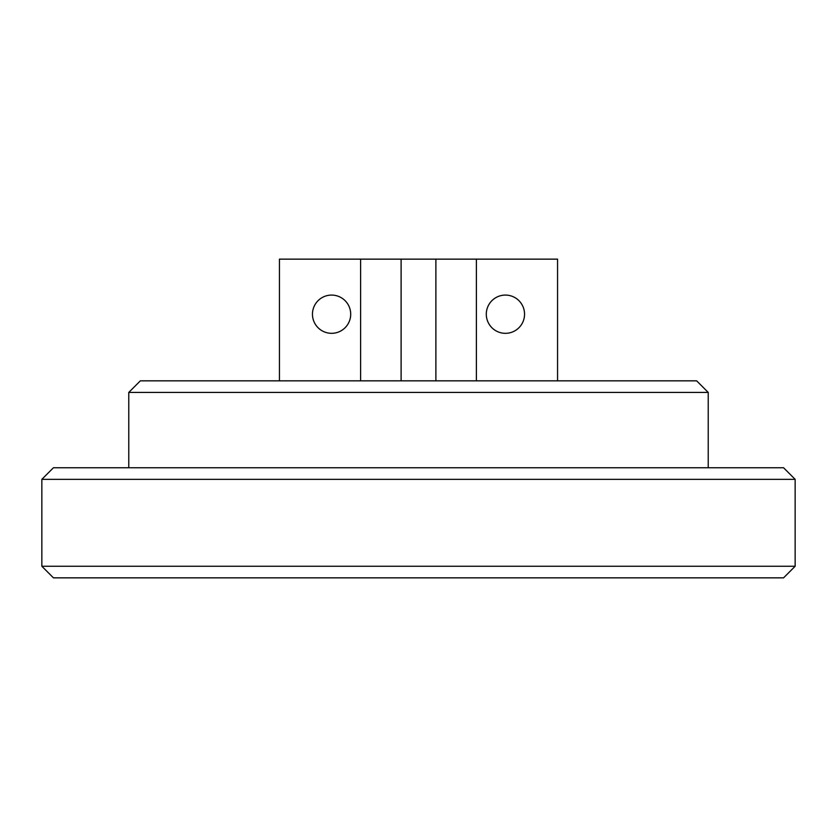 <?xml version="1.0" encoding="UTF-8"?>
<svg xmlns="http://www.w3.org/2000/svg" width="837" height="837" viewBox="0 0 837 837"><rect width="100%" height="100%" fill="white"/><g stroke="black" fill="none" stroke-linecap="round" stroke-linejoin="round"><path stroke-width="1.26" d="M41.85 566.262L53.442 577.854L783.558 577.854L795.15 566.262L41.85 566.262L41.85 479.339L795.15 479.339L783.558 467.757L53.442 467.757L41.85 479.339M128.772 467.757L128.772 392.427L708.228 392.427L708.228 467.757M128.772 392.427L140.354 380.835L696.646 380.835L708.228 392.427M486.297 314.199A19.125 19.125 0 0 1 514.985 297.637A19.125 19.125 0 0 1 514.985 330.761A19.125 19.125 0 0 1 486.297 314.199M312.463 314.199A19.125 19.125 0 0 1 341.14 297.637A19.125 19.125 0 0 1 341.14 330.761A19.125 19.125 0 0 1 312.463 314.199M279.432 380.835L279.432 259.146L557.568 259.146L557.568 380.835M435.889 259.146L435.889 380.835M401.111 380.835L401.111 259.146M476.379 259.146L476.379 380.835M360.621 259.146L360.621 380.835M795.15 479.339L795.15 566.262"/></g></svg>
